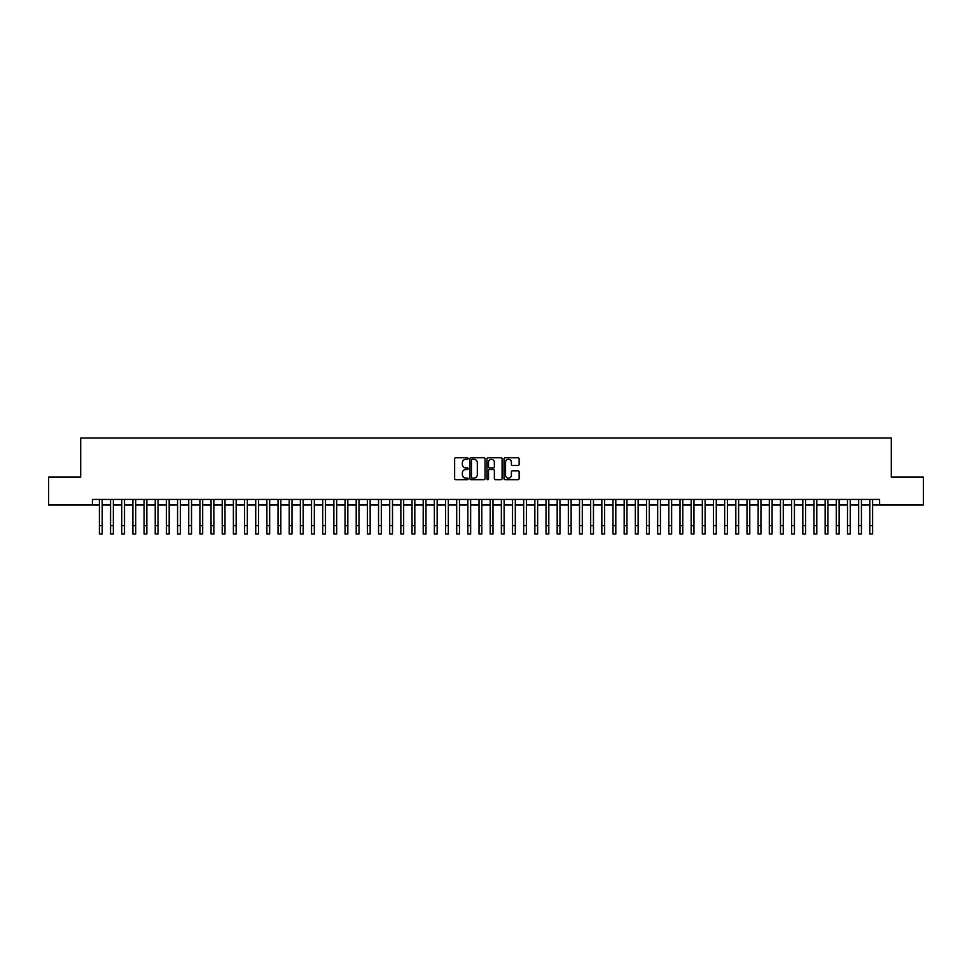 <?xml version="1.0" encoding="UTF-8"?>
<svg xmlns="http://www.w3.org/2000/svg" width="972" height="972" viewBox="0 0 972 972"><rect width="100%" height="100%" fill="white"/><g stroke="black" fill="none" stroke-linecap="round" stroke-linejoin="round"><path stroke-width="1.46" d="M468.14 458.529A0.765 0.765 0 0 0 467.374 457.763L455.722 457.763A1.094 1.094 0 0 0 454.629 458.857L454.629 478.589A1.094 1.094 0 0 0 455.722 479.682L467.374 479.682A0.765 0.765 0 0 0 468.14 478.917A0.765 0.765 0 0 0 467.374 478.151L465.867 478.151A3.511 3.511 0 0 1 462.356 474.64L462.356 473A3.511 3.511 0 0 1 465.867 469.488L467.374 469.488A0.765 0.765 0 0 0 468.14 468.723A0.765 0.765 0 0 0 467.374 467.957L465.867 467.957A3.511 3.511 0 0 1 462.356 464.446L462.356 462.806A3.511 3.511 0 0 1 465.867 459.294L467.374 459.294A0.765 0.765 0 0 0 468.14 458.529M518.027 465.491A1.094 1.094 0 0 0 519.121 464.397L519.121 458.857A1.094 1.094 0 0 0 518.027 457.763L505.1 457.763A1.094 1.094 0 0 0 504.006 458.857L504.006 478.589A1.094 1.094 0 0 0 505.1 479.682L518.027 479.682A1.094 1.094 0 0 0 519.121 478.589L519.121 471.906A1.094 1.094 0 0 0 518.027 470.8L512.499 470.8A1.094 1.094 0 0 0 511.394 471.906L511.394 475.211A2.928 2.928 0 0 1 508.465 478.151A2.928 2.928 0 0 1 505.537 475.211L505.537 462.222A2.928 2.928 0 0 1 508.465 459.294A2.928 2.928 0 0 1 511.394 462.222L511.394 464.397A1.094 1.094 0 0 0 512.499 465.491L518.027 465.491M92.425 505.015L48.6 505.015L48.6 477.094L80.7 477.094L80.7 438.02L891.3 438.02L891.3 477.094L923.4 477.094L923.4 505.015L879.575 505.015L879.575 499.426L92.425 499.426L92.425 505.015L99.399 505.015M485.04 458.857A1.094 1.094 0 0 0 483.947 457.763L471.007 457.763A1.094 1.094 0 0 0 469.913 458.857L469.913 478.589A1.094 1.094 0 0 0 471.007 479.682L483.947 479.682A1.094 1.094 0 0 0 485.04 478.589L485.04 458.857M488.053 457.763L500.993 457.763A1.094 1.094 0 0 1 502.087 458.857L502.087 478.589A1.094 1.094 0 0 1 500.993 479.682L495.453 479.682A1.094 1.094 0 0 1 494.359 478.589L494.359 470.582A1.094 1.094 0 0 0 493.266 469.488L489.584 469.488A1.094 1.094 0 0 0 488.491 470.582L488.491 478.917A0.765 0.765 0 0 1 487.725 479.682A0.765 0.765 0 0 1 486.96 478.917L486.96 458.857A1.094 1.094 0 0 1 488.053 457.763M102.194 505.015L110.565 505.015M113.359 505.015L121.731 505.015M124.525 505.015L132.897 505.015M135.691 505.015L144.063 505.015M146.857 505.015L155.228 505.015M158.023 505.015L166.394 505.015M169.189 505.015L177.56 505.015M180.355 505.015L188.726 505.015M191.52 505.015L199.892 505.015M202.686 505.015L211.058 505.015M213.852 505.015L222.224 505.015M225.006 505.015L233.389 505.015M236.172 505.015L244.555 505.015M247.338 505.015L255.721 505.015M258.503 505.015L266.887 505.015M269.669 505.015L278.041 505.015M280.835 505.015L289.206 505.015M292.001 505.015L300.372 505.015M303.167 505.015L311.538 505.015M314.333 505.015L322.704 505.015M325.498 505.015L333.87 505.015M336.664 505.015L345.036 505.015M347.83 505.015L356.202 505.015M358.996 505.015L367.367 505.015M370.162 505.015L378.533 505.015M381.328 505.015L389.699 505.015M392.494 505.015L400.865 505.015M403.659 505.015L412.031 505.015M414.825 505.015L423.197 505.015M425.991 505.015L434.363 505.015M437.157 505.015L445.528 505.015M448.323 505.015L456.694 505.015M459.477 505.015L467.86 505.015M470.642 505.015L479.026 505.015M481.808 505.015L490.192 505.015M492.974 505.015L501.358 505.015M504.14 505.015L512.523 505.015M515.306 505.015L523.677 505.015M526.472 505.015L534.843 505.015M537.638 505.015L546.009 505.015M548.803 505.015L557.175 505.015M559.969 505.015L568.341 505.015M571.135 505.015L579.506 505.015M582.301 505.015L590.672 505.015M593.467 505.015L601.838 505.015M604.633 505.015L613.004 505.015M615.798 505.015L624.17 505.015M626.964 505.015L635.336 505.015M638.13 505.015L646.502 505.015M649.296 505.015L657.667 505.015M660.462 505.015L668.833 505.015M671.628 505.015L679.999 505.015M682.794 505.015L691.165 505.015M693.959 505.015L702.331 505.015M705.113 505.015L713.497 505.015M716.279 505.015L724.662 505.015M727.445 505.015L735.828 505.015M738.611 505.015L746.994 505.015M749.777 505.015L758.148 505.015M760.942 505.015L769.314 505.015M772.108 505.015L780.48 505.015M783.274 505.015L791.645 505.015M794.44 505.015L802.811 505.015M805.606 505.015L813.977 505.015M816.772 505.015L825.143 505.015M827.937 505.015L836.309 505.015M839.103 505.015L847.475 505.015M850.269 505.015L858.641 505.015M861.435 505.015L869.806 505.015M872.601 505.015L879.575 505.015M472.222 459.294A0.765 0.765 0 0 0 471.456 460.06L471.456 477.386A0.765 0.765 0 0 0 472.222 478.151L473.814 478.151A3.511 3.511 0 0 0 477.313 474.64L477.313 462.806A3.511 3.511 0 0 0 473.814 459.294L472.222 459.294M494.359 462.283A2.928 2.928 0 0 0 491.419 459.355A2.928 2.928 0 0 0 488.491 462.283L488.491 466.864A1.094 1.094 0 0 0 489.584 467.957L493.266 467.957A1.094 1.094 0 0 0 494.359 466.864L494.359 462.283M99.399 525.609L102.194 525.609L102.194 533.98L99.399 533.98L99.399 499.426M102.194 525.609L102.194 499.426M110.565 525.609L113.359 525.609L113.359 533.98L110.565 533.98L110.565 499.426M113.359 525.609L113.359 499.426M121.731 525.609L124.525 525.609L124.525 533.98L121.731 533.98L121.731 499.426M124.525 525.609L124.525 499.426M132.897 525.609L135.691 525.609L135.691 533.98L132.897 533.98L132.897 499.426M135.691 525.609L135.691 499.426M144.063 525.609L146.857 525.609L146.857 533.98L144.063 533.98L144.063 499.426M146.857 525.609L146.857 499.426M155.228 525.609L158.023 525.609L158.023 533.98L155.228 533.98L155.228 499.426M158.023 525.609L158.023 499.426M166.394 525.609L169.189 525.609L169.189 533.98L166.394 533.98L166.394 499.426M169.189 525.609L169.189 499.426M177.56 525.609L180.355 525.609L180.355 533.98L177.56 533.98L177.56 499.426M180.355 525.609L180.355 499.426M188.726 525.609L191.52 525.609L191.52 533.98L188.726 533.98L188.726 499.426M191.52 525.609L191.52 499.426M199.892 525.609L202.686 525.609L202.686 533.98L199.892 533.98L199.892 499.426M202.686 525.609L202.686 499.426M211.058 525.609L213.852 525.609L213.852 533.98L211.058 533.98L211.058 499.426M213.852 525.609L213.852 499.426M222.224 525.609L225.006 525.609L225.006 533.98L222.224 533.98L222.224 499.426M225.006 525.609L225.006 499.426M233.389 525.609L236.172 525.609L236.172 533.98L233.389 533.98L233.389 499.426M236.172 525.609L236.172 499.426M244.555 525.609L247.338 525.609L247.338 533.98L244.555 533.98L244.555 499.426M247.338 525.609L247.338 499.426M255.721 525.609L258.503 525.609L258.503 533.98L255.721 533.98L255.721 499.426M258.503 525.609L258.503 499.426M266.887 525.609L269.669 525.609L269.669 533.98L266.887 533.98L266.887 499.426M269.669 525.609L269.669 499.426M278.041 525.609L280.835 525.609L280.835 533.98L278.041 533.98L278.041 499.426M280.835 525.609L280.835 499.426M289.206 525.609L292.001 525.609L292.001 533.98L289.206 533.98L289.206 499.426M292.001 525.609L292.001 499.426M300.372 525.609L303.167 525.609L303.167 533.98L300.372 533.98L300.372 499.426M303.167 525.609L303.167 499.426M311.538 525.609L314.333 525.609L314.333 533.98L311.538 533.98L311.538 499.426M314.333 525.609L314.333 499.426M322.704 525.609L325.498 525.609L325.498 533.98L322.704 533.98L322.704 499.426M325.498 525.609L325.498 499.426M333.87 525.609L336.664 525.609L336.664 533.98L333.87 533.98L333.87 499.426M336.664 525.609L336.664 499.426M345.036 525.609L347.83 525.609L347.83 533.98L345.036 533.98L345.036 499.426M347.83 525.609L347.83 499.426M356.202 525.609L358.996 525.609L358.996 533.98L356.202 533.98L356.202 499.426M358.996 525.609L358.996 499.426M367.367 525.609L370.162 525.609L370.162 533.98L367.367 533.98L367.367 499.426M370.162 525.609L370.162 499.426M378.533 525.609L381.328 525.609L381.328 533.98L378.533 533.98L378.533 499.426M381.328 525.609L381.328 499.426M389.699 525.609L392.494 525.609L392.494 533.98L389.699 533.98L389.699 499.426M392.494 525.609L392.494 499.426M400.865 525.609L403.659 525.609L403.659 533.98L400.865 533.98L400.865 499.426M403.659 525.609L403.659 499.426M412.031 525.609L414.825 525.609L414.825 533.98L412.031 533.98L412.031 499.426M414.825 525.609L414.825 499.426M423.197 525.609L425.991 525.609L425.991 533.98L423.197 533.98L423.197 499.426M425.991 525.609L425.991 499.426M434.363 525.609L437.157 525.609L437.157 533.98L434.363 533.98L434.363 499.426M437.157 525.609L437.157 499.426M445.528 525.609L448.323 525.609L448.323 533.98L445.528 533.98L445.528 499.426M448.323 525.609L448.323 499.426M456.694 525.609L459.477 525.609L459.477 533.98L456.694 533.98L456.694 499.426M459.477 525.609L459.477 499.426M467.86 525.609L470.642 525.609L470.642 533.98L467.86 533.98L467.86 499.426M470.642 525.609L470.642 499.426M479.026 525.609L481.808 525.609L481.808 533.98L479.026 533.98L479.026 499.426M481.808 525.609L481.808 499.426M490.192 525.609L492.974 525.609L492.974 533.98L490.192 533.98L490.192 499.426M492.974 525.609L492.974 499.426M501.358 525.609L504.14 525.609L504.14 533.98L501.358 533.98L501.358 499.426M504.14 525.609L504.14 499.426M512.523 525.609L515.306 525.609L515.306 533.98L512.523 533.98L512.523 499.426M515.306 525.609L515.306 499.426M523.677 525.609L526.472 525.609L526.472 533.98L523.677 533.98L523.677 499.426M526.472 525.609L526.472 499.426M534.843 525.609L537.638 525.609L537.638 533.98L534.843 533.98L534.843 499.426M537.638 525.609L537.638 499.426M546.009 525.609L548.803 525.609L548.803 533.98L546.009 533.98L546.009 499.426M548.803 525.609L548.803 499.426M557.175 525.609L559.969 525.609L559.969 533.98L557.175 533.98L557.175 499.426M559.969 525.609L559.969 499.426M568.341 525.609L571.135 525.609L571.135 533.98L568.341 533.98L568.341 499.426M571.135 525.609L571.135 499.426M579.506 525.609L582.301 525.609L582.301 533.98L579.506 533.98L579.506 499.426M582.301 525.609L582.301 499.426M590.672 525.609L593.467 525.609L593.467 533.98L590.672 533.98L590.672 499.426M593.467 525.609L593.467 499.426M601.838 525.609L604.633 525.609L604.633 533.98L601.838 533.98L601.838 499.426M604.633 525.609L604.633 499.426M613.004 525.609L615.798 525.609L615.798 533.98L613.004 533.98L613.004 499.426M615.798 525.609L615.798 499.426M624.17 525.609L626.964 525.609L626.964 533.98L624.17 533.98L624.17 499.426M626.964 525.609L626.964 499.426M635.336 525.609L638.13 525.609L638.13 533.98L635.336 533.98L635.336 499.426M638.13 525.609L638.13 499.426M646.502 525.609L649.296 525.609L649.296 533.98L646.502 533.98L646.502 499.426M649.296 525.609L649.296 499.426M657.667 525.609L660.462 525.609L660.462 533.98L657.667 533.98L657.667 499.426M660.462 525.609L660.462 499.426M668.833 525.609L671.628 525.609L671.628 533.98L668.833 533.98L668.833 499.426M671.628 525.609L671.628 499.426M679.999 525.609L682.794 525.609L682.794 533.98L679.999 533.98L679.999 499.426M682.794 525.609L682.794 499.426M691.165 525.609L693.959 525.609L693.959 533.98L691.165 533.98L691.165 499.426M693.959 525.609L693.959 499.426M702.331 525.609L705.113 525.609L705.113 533.98L702.331 533.98L702.331 499.426M705.113 525.609L705.113 499.426M713.497 525.609L716.279 525.609L716.279 533.98L713.497 533.98L713.497 499.426M716.279 525.609L716.279 499.426M724.662 525.609L727.445 525.609L727.445 533.98L724.662 533.98L724.662 499.426M727.445 525.609L727.445 499.426M735.828 525.609L738.611 525.609L738.611 533.98L735.828 533.98L735.828 499.426M738.611 525.609L738.611 499.426M746.994 525.609L749.777 525.609L749.777 533.98L746.994 533.98L746.994 499.426M749.777 525.609L749.777 499.426M758.148 525.609L760.942 525.609L760.942 533.98L758.148 533.98L758.148 499.426M760.942 525.609L760.942 499.426M769.314 525.609L772.108 525.609L772.108 533.98L769.314 533.98L769.314 499.426M772.108 525.609L772.108 499.426M780.48 525.609L783.274 525.609L783.274 533.98L780.48 533.98L780.48 499.426M783.274 525.609L783.274 499.426M791.645 525.609L794.44 525.609L794.44 533.98L791.645 533.98L791.645 499.426M794.44 525.609L794.44 499.426M802.811 525.609L805.606 525.609L805.606 533.98L802.811 533.98L802.811 499.426M805.606 525.609L805.606 499.426M813.977 525.609L816.772 525.609L816.772 533.98L813.977 533.98L813.977 499.426M816.772 525.609L816.772 499.426M825.143 525.609L827.937 525.609L827.937 533.98L825.143 533.98L825.143 499.426M827.937 525.609L827.937 499.426M836.309 525.609L839.103 525.609L839.103 533.98L836.309 533.98L836.309 499.426M839.103 525.609L839.103 499.426M847.475 525.609L850.269 525.609L850.269 533.98L847.475 533.98L847.475 499.426M850.269 525.609L850.269 499.426M858.641 525.609L861.435 525.609L861.435 533.98L858.641 533.98L858.641 499.426M861.435 525.609L861.435 499.426M869.806 525.609L872.601 525.609L872.601 533.98L869.806 533.98L869.806 499.426M872.601 525.609L872.601 499.426"/></g></svg>
